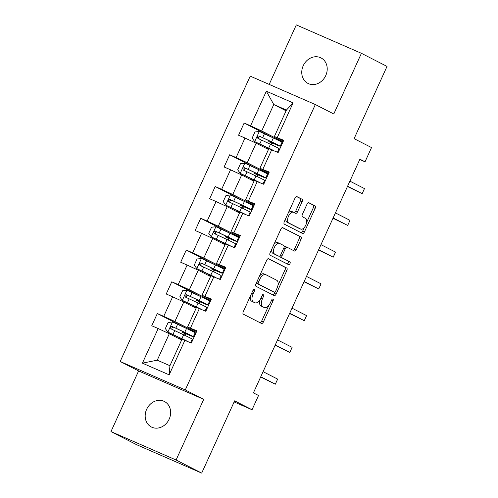 <?xml version="1.0" encoding="UTF-8"?>
<svg xmlns="http://www.w3.org/2000/svg" width="498" height="498" viewBox="0 0 498 498"><rect width="100%" height="100%" fill="white"/><g stroke="black" fill="none" stroke-linecap="round" stroke-linejoin="round"><path stroke-width="0.75" d="M254.291 289.419A1.538 0.791 113.6 0 0 254.266 289.413A1.538 0.791 113.6 0 0 252.947 290.459L243.273 311.686A2.197 1.127 113.6 0 0 243.366 314.201L261.469 323.457A2.197 1.127 113.6 0 0 261.5 323.47A2.197 1.127 113.6 0 0 263.386 321.969L273.06 300.742A1.538 0.791 113.6 0 0 272.997 298.987A1.538 0.791 113.6 0 0 272.972 298.974A1.538 0.791 113.6 0 0 271.653 300.02L270.402 302.772A7.028 3.611 113.6 0 1 264.37 307.565A7.028 3.611 113.6 0 1 264.27 307.521L262.763 306.749A7.028 3.611 113.6 0 1 262.458 298.707L263.71 295.961A1.538 0.791 113.6 0 0 263.641 294.2A1.538 0.791 113.6 0 0 263.616 294.194A1.538 0.791 113.6 0 0 262.303 295.239L261.045 297.991A7.028 3.611 113.6 0 1 255.02 302.784A7.028 3.611 113.6 0 1 254.914 302.734L253.407 301.969A7.028 3.611 113.6 0 1 253.102 293.926L254.354 291.181A1.538 0.791 113.6 0 0 254.291 289.419M303.22 65.742A14.324 12.282 -62.9 0 0 307.963 83.409A14.324 12.282 -62.9 0 0 325.748 75.572A14.324 12.282 -62.9 0 0 321.005 57.905A14.324 12.282 -62.9 0 0 303.22 65.742M146.636 409.331A14.324 12.282 -62.9 0 0 151.38 426.998A14.324 12.282 -62.9 0 0 169.164 419.16A14.324 12.282 -62.9 0 0 164.421 401.494A14.324 12.282 -62.9 0 0 146.636 409.331M302.124 201.727A2.197 1.127 113.6 0 0 302.031 199.219L296.951 196.623A2.197 1.127 113.6 0 0 296.92 196.604A2.197 1.127 113.6 0 0 295.034 198.104L284.29 221.678A2.197 1.127 113.6 0 0 284.389 224.193L302.491 233.444A2.197 1.127 113.6 0 0 302.523 233.462A2.197 1.127 113.6 0 0 304.409 231.962L315.153 208.388A2.197 1.127 113.6 0 0 315.053 205.873L308.922 202.736A2.197 1.127 113.6 0 0 308.891 202.723A2.197 1.127 113.6 0 0 307.005 204.224L302.404 214.314A2.197 1.127 113.6 0 0 302.504 216.823L305.542 218.379A5.876 3.019 113.6 0 1 305.834 225.015A5.876 3.019 113.6 0 1 300.761 229.111A5.876 3.019 113.6 0 1 300.674 229.068L288.753 222.973A5.876 3.019 113.6 0 1 288.46 216.337A5.876 3.019 113.6 0 1 293.54 212.248A5.876 3.019 113.6 0 1 293.627 212.285L295.613 213.3A2.197 1.127 113.6 0 0 295.644 213.318A2.197 1.127 113.6 0 0 297.53 211.818L302.124 201.727L300.369 200.962A2.197 1.127 113.6 0 0 300.269 198.447L296.578 196.561M176.08 460.003L203.726 399.346L138.606 370.935L110.967 431.592L176.08 460.003L201.696 473.1L234.626 400.84L252.044 409.742L258.537 395.499L253.414 392.878L359.905 159.204L365.028 161.825L371.52 147.576L354.103 138.668L387.033 66.408L361.417 53.317L296.304 24.9L269.188 84.405M203.726 399.346L185.281 389.922L315.334 104.543L333.778 113.974L361.417 53.317M268.634 258.755A2.197 1.127 113.6 0 0 268.603 258.742A2.197 1.127 113.6 0 0 266.716 260.242L255.972 283.816A2.197 1.127 113.6 0 0 256.072 286.331L274.174 295.582A2.197 1.127 113.6 0 0 274.205 295.6A2.197 1.127 113.6 0 0 276.091 294.1L286.836 270.526A2.197 1.127 113.6 0 0 286.736 268.011L268.571 258.73M270.134 252.747L280.878 229.173A2.197 1.127 113.6 0 1 282.764 227.673A2.197 1.127 113.6 0 1 282.796 227.686L300.898 236.942A2.197 1.127 113.6 0 1 300.991 239.457L296.391 249.548A2.197 1.127 113.6 0 1 294.511 251.042A2.197 1.127 113.6 0 1 294.48 251.029L287.134 247.276A2.197 1.127 113.6 0 0 287.103 247.263A2.197 1.127 113.6 0 0 285.217 248.757L282.167 255.455A2.197 1.127 113.6 0 0 282.266 257.964L289.911 261.873A1.538 0.791 113.6 0 1 289.985 263.61A1.538 0.791 113.6 0 1 288.653 264.681A1.538 0.791 113.6 0 1 288.635 264.668L270.227 255.262A2.197 1.127 113.6 0 1 270.134 252.747M201.696 473.1L136.583 444.683L110.967 431.592M185.281 389.922L120.167 361.504L250.22 76.132L315.334 104.543M273.776 138.164L244.145 123.018L238.579 135.232L245.004 138.033L236.102 157.573L229.678 154.772L224.112 166.986L230.537 169.787L221.629 189.327L215.204 186.526L209.639 198.739L216.064 201.541L207.156 221.081L200.731 218.28L195.166 230.493L201.59 233.294L192.689 252.835L186.264 250.033L180.699 262.247L187.124 265.048L178.216 284.588L171.791 281.787L166.226 294.001L172.65 296.802L163.742 316.342L157.318 313.541L151.753 325.754L158.177 328.555L142.409 363.16L169.158 374.832L169.93 365.713L181.988 339.25L191.35 343.029L196.915 330.815L187.553 327.037L196.461 307.496L205.823 311.275L211.389 299.061L202.026 295.283L210.928 275.743L220.297 279.521L225.862 267.308L216.493 263.529L225.401 243.989L234.763 247.767L240.329 235.554L230.966 231.775L239.874 212.235L249.237 216.014L254.802 203.8L245.439 200.022L254.341 180.481L263.71 184.26L269.275 172.053L259.906 168.268L268.814 148.728L278.177 152.506L283.742 140.299L274.379 136.514L286.437 110.058L273.769 104.524L261.705 130.986L283.02 141.88M244.145 123.018L250.569 125.82L266.343 91.215L293.092 102.887L277.318 137.492M271.752 149.705L262.851 169.245M257.285 181.459L248.378 200.999M242.812 213.212L233.904 232.753M228.339 244.966L219.437 264.506M213.872 276.72L204.964 296.26M199.399 308.474L190.491 328.014M184.926 340.227L169.158 374.832M268.546 173.634L247.238 162.74L256.14 143.2L268.466 149.5M268.901 172.868L259.906 168.268M256.14 143.2L245.004 138.033M247.238 162.74L236.102 157.573M254.08 205.388L232.765 194.494L241.673 174.954L253.992 181.253M254.428 204.622L245.439 200.022M241.673 174.954L230.537 169.787M232.765 194.494L221.629 189.327M239.606 237.141L218.298 226.248L227.2 206.707L239.519 213.007M239.955 236.376L230.966 231.775M227.2 206.707L216.064 201.541M218.298 226.248L207.156 221.081M225.14 268.895L203.825 258.001L212.727 238.461L225.052 244.761M225.488 268.129L216.493 263.529M212.727 238.461L201.59 233.294M203.825 258.001L192.689 252.835M210.666 300.649L189.352 289.755L198.26 270.215L210.579 276.514M211.015 299.883L202.026 295.283M198.26 270.215L187.124 265.048M189.352 289.755L178.216 284.588M196.193 332.403L174.885 321.509L183.787 301.969L196.106 308.268M196.548 331.637L187.553 327.037M183.787 301.969L172.65 296.802M174.885 321.509L163.742 316.342M142.409 363.16L157.256 360.185L169.314 333.722L181.639 340.022M169.314 333.722L158.177 328.555M138.606 370.935L120.167 361.504M359.761 159.522L365.028 161.825M234.128 401.93L252.044 409.742M157.256 360.185L169.93 365.713M286.089 110.824L273.769 104.524L266.343 91.215M283.368 141.115L274.379 136.514M293.092 102.887L286.437 110.058M261.705 130.986L250.569 125.82M196.175 332.446L187.74 329.06M184.864 335.372L185.636 333.672M186.949 328.686L157.318 313.541M210.648 300.692L202.207 297.306M201.422 296.933L171.791 281.787M199.331 303.618L200.109 301.919M225.115 268.939L216.68 265.552M215.895 265.179L186.264 250.033M213.804 271.864L214.576 270.165M239.588 237.191L231.153 233.799M230.362 233.425L200.731 218.28M228.277 240.111L229.049 238.411M254.061 205.437L245.62 202.045M244.835 201.671L215.204 186.526M242.744 208.357L243.522 206.658M268.528 173.684L260.093 170.291M259.309 169.918L229.678 154.772M257.217 176.603L257.989 174.904M283.001 141.93L274.566 138.537M271.69 144.85L272.462 143.15M250.413 296.024A7.028 3.611 113.6 0 0 251.646 301.197L253.407 301.969M253.364 302.062A7.028 3.611 113.6 0 1 253.258 302.018A7.028 3.611 113.6 0 1 253.158 301.969L251.646 301.197M259.981 299.896A7.028 3.611 113.6 0 0 261.002 305.977L262.763 306.749M262.72 306.843A7.028 3.611 113.6 0 1 262.614 306.799A7.028 3.611 113.6 0 1 262.508 306.749L261.002 305.977M260.087 322.748A2.197 1.127 113.6 0 0 261.624 321.204L268.864 305.324M277.934 285.422L285.074 269.754A2.197 1.127 113.6 0 0 284.981 267.245L268.26 258.699M272.786 294.872A2.197 1.127 113.6 0 0 274.33 293.334L274.852 292.177M258.381 282.341A1.538 0.791 113.6 0 0 258.45 284.097L274.342 292.22A1.538 0.791 113.6 0 0 274.361 292.233A1.538 0.791 113.6 0 0 275.68 291.181L277 288.286A7.028 3.611 113.6 0 0 276.695 280.243L265.839 274.691A7.028 3.611 113.6 0 0 265.733 274.647A7.028 3.611 113.6 0 0 259.707 279.44L258.381 282.341L256.937 281.706M256.402 282.876A1.538 0.791 113.6 0 0 256.688 283.331L258.45 284.097M272.624 291.473A1.538 0.791 113.6 0 1 272.605 291.461A1.538 0.791 113.6 0 0 272.605 291.461L256.688 283.331M264.077 273.925A7.028 3.611 113.6 0 0 263.971 273.875A7.028 3.611 113.6 0 0 259.483 276.122M282.422 227.63L300.898 236.942M293.092 250.32A2.197 1.127 113.6 0 0 294.635 248.776L299.23 238.685A2.197 1.127 113.6 0 0 299.136 236.177M287.072 247.245L285.379 246.51A2.197 1.127 113.6 0 0 285.342 246.491A2.197 1.127 113.6 0 0 284.134 246.971M280.088 255.754A2.197 1.127 113.6 0 0 280.505 257.198L289.911 261.873M287.19 263.934A1.538 0.791 113.6 0 0 288.323 262.583A1.538 0.791 113.6 0 0 288.149 261.101M279.515 243.379A5.876 3.019 113.6 0 0 279.434 243.341A5.876 3.019 113.6 0 0 274.354 247.431A5.876 3.019 113.6 0 0 274.647 254.067L278.843 256.215A2.197 1.127 113.6 0 0 278.88 256.233A2.197 1.127 113.6 0 0 280.76 254.733L283.81 248.041A2.197 1.127 113.6 0 0 283.717 245.526L279.515 243.379M279.341 243.304L277.76 242.613A5.876 3.019 113.6 0 0 277.672 242.57A5.876 3.019 113.6 0 0 273.912 244.45M271.852 248.975A5.876 3.019 113.6 0 0 272.885 253.301L274.647 254.067M277.149 255.474A2.197 1.127 113.6 0 1 277.118 255.462A2.197 1.127 113.6 0 1 277.087 255.449L272.885 253.301M294.225 212.59A2.197 1.127 113.6 0 0 295.768 211.052L300.369 200.962M293.453 212.21L291.865 211.519A5.876 3.019 113.6 0 0 291.778 211.476A5.876 3.019 113.6 0 0 288.168 213.175M285.92 218.105A5.876 3.019 113.6 0 0 286.997 222.208L288.753 222.973M299.086 228.377A5.876 3.019 113.6 0 1 298.999 228.339A5.876 3.019 113.6 0 1 298.912 228.302L286.997 222.208M306.619 222.482L313.391 207.616A2.197 1.127 113.6 0 0 313.298 205.108L308.548 202.68M301.103 232.74A2.197 1.127 113.6 0 0 302.647 231.197L304.371 227.412M184.59 335.241A1.345 0.691 113.6 0 0 184.683 335.054A1.345 0.691 113.6 0 0 184.627 333.523L181.957 332.085L187.061 334.146L187.279 333.666M185.312 333.536L188.954 335.067A17.119 0.461 -155.5 0 0 193.367 336.729L195.129 332.863A17.119 0.461 24.5 0 0 186.513 328.481L172.569 321.988L168.125 322.492L165.342 328.593L167.932 332.166L181.876 338.659A17.119 0.461 24.5 0 1 187.124 341.186M167.932 332.166L180.693 338.192A14.212 0.386 24.5 0 1 184.889 340.215M181.882 339.487L179.081 338.397L181.726 339.823M193.367 336.729A17.119 0.461 -155.5 0 0 184.746 332.347L172.252 326.495C170.36 326.632 169.986 327.447 171.138 328.941L183.638 334.787A17.119 0.461 24.5 0 1 192.253 339.175L190.641 342.717M185.25 333.666L185.561 333.828M260.641 377.023L275.319 384.201L277.641 379.109L263.081 371.67M172.613 329.695C171.293 328.12 171.667 327.304 173.727 327.254L183.569 331.886A14.212 0.386 24.5 0 1 190.722 335.528A14.212 0.386 24.5 0 1 187.061 334.146M260.759 376.756L275.319 384.201L277.641 379.109M199.063 303.487A1.345 0.691 113.6 0 0 199.156 303.301A1.345 0.691 113.6 0 0 199.094 301.769L196.424 300.331L201.528 302.392L201.746 301.913M199.785 301.782L203.427 303.313A17.119 0.461 -155.5 0 0 207.84 304.975L209.602 301.109A17.119 0.461 24.5 0 0 200.98 296.727L187.043 290.234L182.592 290.739L179.809 296.839L182.405 300.412L196.343 306.905A17.119 0.461 24.5 0 1 201.597 309.432M182.405 300.412L195.16 306.438A14.212 0.386 24.5 0 1 199.356 308.461M196.355 307.733L193.548 306.644L196.2 308.069M207.84 304.975A17.119 0.461 -155.5 0 0 199.219 300.593L186.725 294.741C184.833 294.878 184.459 295.694 185.611 297.188L198.104 303.033A17.119 0.461 24.5 0 1 206.726 307.422L205.108 310.964M199.723 301.913L200.034 302.074M275.108 345.27L289.792 352.447L292.114 347.361L277.548 339.916M187.086 297.941C185.766 296.366 186.14 295.551 188.2 295.501L198.036 300.132A14.212 0.386 24.5 0 1 205.195 303.774A14.212 0.386 24.5 0 1 201.528 302.392M275.232 345.002L289.792 352.447L292.114 347.361M213.53 271.734A1.345 0.691 113.6 0 0 213.623 271.547A1.345 0.691 113.6 0 0 213.567 270.016L210.897 268.578L216.001 270.638L216.219 270.159M214.252 270.028L217.9 271.559A17.119 0.461 -155.5 0 0 222.313 273.221L224.075 269.356A17.119 0.461 24.5 0 0 215.453 264.973L201.509 258.481L197.065 258.985L194.282 265.092L196.872 268.659L210.816 275.151A17.119 0.461 24.5 0 1 216.07 277.679M196.872 268.659L209.633 274.691A14.212 0.386 24.5 0 1 213.829 276.707M210.822 275.979L208.021 274.89L210.673 276.315M222.313 273.221A17.119 0.461 -155.5 0 0 213.692 268.839L201.198 262.994C199.3 263.125 198.932 263.94 200.084 265.434L212.578 271.279A17.119 0.461 24.5 0 1 221.199 275.668L219.581 279.21M214.19 270.165L214.507 270.321M289.581 313.516L304.266 320.693L306.581 315.608L292.021 308.162M201.559 266.187C200.24 264.612 200.607 263.797 202.667 263.747L212.509 268.378A14.212 0.386 24.5 0 1 219.662 272.02A14.212 0.386 24.5 0 1 216.001 270.638M289.705 313.248L304.266 320.693L306.581 315.608M228.003 239.98A1.345 0.691 113.6 0 0 228.096 239.793A1.345 0.691 113.6 0 0 228.034 238.262L225.37 236.824L230.474 238.884L230.692 238.405M228.725 238.274L232.367 239.806A17.119 0.461 -155.5 0 0 236.78 241.468L238.542 237.602A17.119 0.461 24.5 0 0 229.927 233.22L215.983 226.727L211.538 227.231L208.755 233.338L211.345 236.905L225.283 243.398A17.119 0.461 24.5 0 1 230.537 245.925M211.345 236.905L224.106 242.937A14.212 0.386 24.5 0 1 228.302 244.954M225.295 244.225L222.494 243.136L225.14 244.562M236.78 241.468A17.119 0.461 -155.5 0 0 228.159 237.085L215.665 231.24C213.773 231.371 213.399 232.186 214.551 233.68L227.051 239.526A17.119 0.461 24.5 0 1 235.666 243.914L234.054 247.456M228.663 238.411L228.974 238.567M304.054 281.762L318.732 288.94L321.054 283.854L306.494 276.409M216.026 234.434C214.706 232.859 215.08 232.043 217.14 231.993L226.976 236.625A14.212 0.386 24.5 0 1 234.135 240.266A14.212 0.386 24.5 0 1 230.474 238.884M304.172 281.495L318.732 288.94L321.054 283.854M242.476 208.226A1.345 0.691 113.6 0 0 242.563 208.04A1.345 0.691 113.6 0 0 242.507 206.508L239.837 205.07L244.941 207.131L245.159 206.651M243.192 206.521L246.84 208.052A17.119 0.461 -155.5 0 0 251.253 209.714L253.015 205.848A17.119 0.461 24.5 0 0 244.394 201.466L230.456 194.973L226.005 195.477L223.222 201.584L225.818 205.151L239.756 211.644A17.119 0.461 24.5 0 1 245.01 214.171M225.818 205.151L238.573 211.183A14.212 0.386 24.5 0 1 242.769 213.2M239.768 212.472L236.961 211.382L239.613 212.808M251.253 209.714A17.119 0.461 -155.5 0 0 242.632 205.332L230.138 199.486C228.246 199.617 227.872 200.433 229.024 201.927L241.518 207.772A17.119 0.461 24.5 0 1 250.139 212.16L248.521 215.702M243.136 206.658L243.447 206.813M318.521 250.008L333.206 257.186L335.528 252.1L320.961 244.655M230.499 202.68C229.18 201.105 229.553 200.289 231.614 200.24L241.449 204.871A14.212 0.386 24.5 0 1 248.608 208.513A14.212 0.386 24.5 0 1 244.941 207.131M318.645 249.741L333.206 257.186L335.528 252.1M256.943 176.473A1.345 0.691 113.6 0 0 257.036 176.286A1.345 0.691 113.6 0 0 256.98 174.754L254.31 173.316L259.414 175.377L259.632 174.898M257.665 174.767L261.313 176.298A17.119 0.461 -155.5 0 0 265.72 177.96L267.488 174.095A17.119 0.461 24.5 0 0 258.867 169.712L244.923 163.22L240.478 163.724L237.695 169.83L240.285 173.397L254.229 179.89A17.119 0.461 24.5 0 1 259.483 182.417M240.285 173.397L253.046 179.429A14.212 0.386 24.5 0 1 257.242 181.446M254.235 180.718L251.434 179.629L254.086 181.054M265.72 177.96A17.119 0.461 -155.5 0 0 257.105 173.578L244.611 167.733C242.713 167.863 242.345 168.679 243.497 170.173L255.991 176.018A17.119 0.461 24.5 0 1 264.612 180.407L262.994 183.949M257.603 174.904L257.92 175.059M332.994 218.255L347.679 225.432L349.994 220.346L335.434 212.901M244.972 170.926C243.653 169.351 244.02 168.536 246.08 168.486L255.922 173.117A14.212 0.386 24.5 0 1 263.075 176.759A14.212 0.386 24.5 0 1 259.414 175.377M333.118 217.987L347.679 225.432L349.994 220.346M271.416 144.719A1.345 0.691 113.6 0 0 271.51 144.532A1.345 0.691 113.6 0 0 271.447 143.001L268.777 141.563L273.888 143.623L274.105 143.144M272.138 143.013L275.78 144.544A17.119 0.461 -155.5 0 0 280.193 146.207L281.955 142.341A17.119 0.461 24.5 0 0 273.334 137.958L259.396 131.466L254.951 131.97L252.162 138.077L254.758 141.644L268.696 148.136A17.119 0.461 24.5 0 1 273.95 150.664M254.758 141.644L267.519 147.676A14.212 0.386 24.5 0 1 271.715 149.693M268.708 148.964L265.907 147.875L268.553 149.3M280.193 146.207A17.119 0.461 -155.5 0 0 271.572 141.824L259.078 135.979C257.186 136.11 256.812 136.925 257.964 138.419L270.464 144.264A17.119 0.461 24.5 0 1 279.079 148.653L277.467 152.195M272.076 143.15L272.387 143.306M347.467 186.501L362.146 193.678L364.468 188.593L349.907 181.148M259.439 139.172C258.12 137.597 258.493 136.782 260.554 136.732L270.389 141.364A14.212 0.386 24.5 0 1 277.548 145.005A14.212 0.386 24.5 0 1 273.888 143.623M347.585 186.233L362.146 193.678L364.468 188.593M251.652 293.297L253.102 293.926M253.158 301.969L254.914 302.734M262.259 295.326L263.71 295.961M261.008 298.078L262.458 298.707M262.508 306.749L264.27 307.521M271.615 300.113L273.06 300.742M261.624 321.204L263.386 321.969M252.909 290.546L254.354 291.181M284.981 267.245L286.736 268.011M285.074 269.754L286.836 270.526M274.33 293.334L276.091 294.1M274.361 292.233L272.605 291.461L274.342 292.22M258.257 278.812L259.707 279.44M299.23 238.685L300.991 239.457M294.635 248.776L296.391 249.548M283.773 248.129L285.217 248.757M280.723 254.82L282.167 255.455M280.505 257.198L282.266 257.964M277.087 255.449L278.843 256.215M295.768 211.052L297.53 211.818M298.912 228.302L300.674 229.068M313.298 205.108L315.053 205.873M313.391 207.616L315.153 208.388M302.647 231.197L304.409 231.962M300.269 198.447L302.031 199.219M172.457 322.001L167.87 332.079M183.638 334.787L181.876 338.659M181.185 339.188L181.471 338.565M184.061 332.882L184.347 332.253M186.513 328.481L184.746 332.347M174.73 330.591L172.968 334.457M177.605 324.279L175.844 328.145M173.727 327.254L172.252 326.495M185.524 333.915L184.627 333.523M186.931 290.247L182.336 300.325M198.104 303.033L196.343 306.905M195.652 307.434L195.938 306.812M198.528 301.128L198.814 300.499M200.98 296.727L199.219 300.593M189.203 298.837L187.441 302.703M192.079 292.525L190.317 296.391M188.2 295.501L186.725 294.741M199.997 302.161L199.094 301.769M201.397 258.493L196.81 268.571M212.578 271.279L210.816 275.151M210.125 275.68L210.411 275.058M213.001 269.374L213.287 268.746M215.453 264.973L213.692 268.839M203.676 267.084L201.908 270.949M206.552 260.771L204.784 264.637M202.667 263.747L201.198 262.994M214.47 270.408L213.567 270.016M215.871 226.739L211.283 236.818M227.051 239.526L225.283 243.398M224.598 243.927L224.884 243.304M227.474 237.621L227.76 236.992M229.927 233.22L228.159 237.085M218.143 235.33L216.381 239.196M221.019 229.018L219.257 232.883M217.14 231.993L215.665 231.24M228.937 238.654L228.034 238.262M230.344 194.986L225.75 205.064M241.518 207.772L239.756 211.644M239.065 212.173L239.351 211.55M241.941 205.867L242.227 205.238M244.394 201.466L242.632 205.332M232.616 203.576L230.854 207.442M235.492 197.264L233.73 201.13M231.614 200.24L230.138 199.486M243.41 206.9L242.507 206.508M244.811 163.232L240.223 173.31M255.991 176.018L254.229 179.89M253.538 180.419L253.824 179.797M256.414 174.113L256.7 173.485M258.867 169.712L257.105 173.578M247.089 171.822L245.321 175.688M249.959 165.51L248.197 169.376M246.08 168.486L244.611 167.733M257.883 175.147L256.98 174.754M259.284 131.478L254.69 141.557M270.464 144.264L268.696 148.136M268.011 148.665L268.298 148.043M270.887 142.36L271.173 141.731M273.334 137.958L271.572 141.824M261.556 140.069L259.794 143.934M264.432 133.757L262.67 137.622M260.554 136.732L259.078 135.979M272.35 143.393L271.447 143.001M253.258 302.018L255.02 302.784M262.614 306.799L264.37 307.565M263.971 273.875L265.733 274.647M285.342 246.491L287.103 247.263M277.672 242.57L279.434 243.341M277.118 255.462L278.88 256.233M291.778 211.476L293.54 212.248M298.999 228.339L300.761 229.111M179.442 337.607L179.081 338.397M182.318 331.295L181.957 332.085M193.909 305.853L193.548 306.644M196.785 299.541L196.424 300.331M208.382 274.099L208.021 274.89M211.258 267.787L210.897 268.578M222.855 242.345L222.494 243.136M225.731 236.033L225.37 236.824M237.322 210.592L236.961 211.382M240.198 204.28L239.837 205.07M251.795 178.838L251.434 179.629M254.671 172.526L254.31 173.316M266.268 147.084L265.907 147.875M269.138 140.772L268.777 141.563"/></g></svg>

